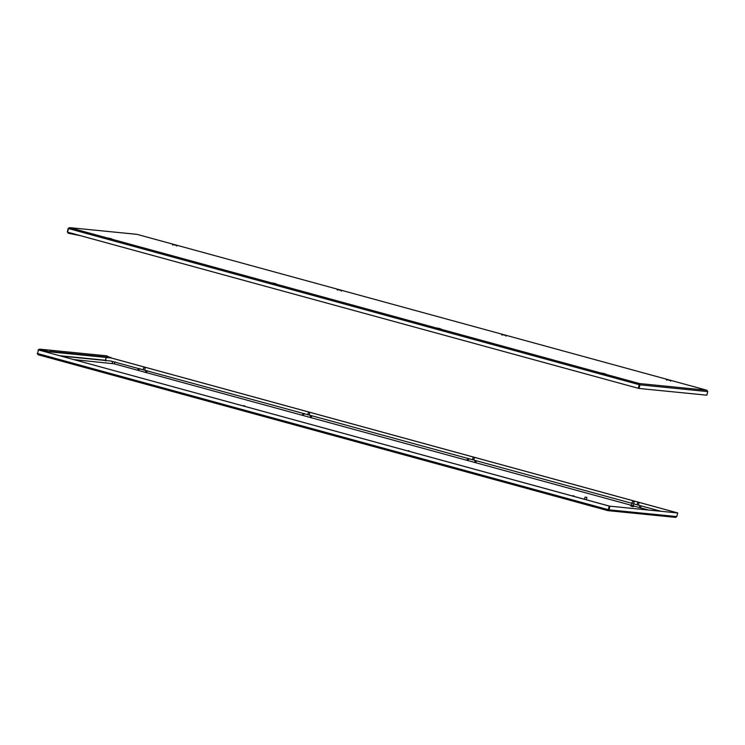 <?xml version="1.0" encoding="UTF-8"?>
<svg xmlns="http://www.w3.org/2000/svg" width="745" height="745" viewBox="0 0 745 745"><rect width="100%" height="100%" fill="white"/><g stroke="black" fill="none" stroke-linecap="round" stroke-linejoin="round"><path stroke-width="1.12" d="M37.548 353.493L38.405 350.01M106.805 360.627L105.585 360.291L105.66 361.018L105.445 360.254L106.144 357.442M37.25 353.409L38.116 354.75L607.985 510.651L675.557 517.375L676.814 516.574L677.708 512.97L609.522 506.125L608.628 509.729M677.419 512.886L110.8 357.87M110.809 357.842L677.429 512.849M105.585 360.291L106.293 357.46M607.976 510.651L38.163 354.76L37.539 353.53L38.433 349.926L609.373 506.088L608.246 510.232M608.479 509.701L607.995 510.651M37.539 353.53L608.311 509.682L609.205 506.079L38.433 349.926M676.814 516.574L609.028 509.841L609.922 506.237M677.708 512.97L609.522 506.125M106.628 355.821L110.791 357.907L49.505 351.817L39.41 349.135L106.768 355.821M49.505 351.817L39.597 349.163L38.116 349.926M38.517 350.038L39.373 349.582M49.617 351.379L110.903 357.47M586.66 497.26L585.021 497.185L584.499 499.29M633.278 506.712L630.941 506.134M633.036 506.004L631.481 505.613M634.023 506.349L631.425 506.274L630.447 505.464M633.12 505.659L631.928 505.874L631.564 505.278M633.874 501.953L632.235 501.879L631.415 505.203L633.287 505.669L634.107 502.344M73.848 359.584L114.227 363.821L631.546 505.352M633.073 505.855L648.541 509.999M144.046 367.043L145.061 367.304L144.046 367.043M143.757 367.229L145.163 367.574M79.017 360.58L80.032 360.841L79.017 360.58M78.728 360.766L80.134 361.111M243.652 405.625L244.667 405.885L243.652 405.625M243.354 405.811L244.76 406.155M308.681 412.087L309.697 412.348L308.681 412.087M308.393 412.274L309.799 412.609M408.279 450.66L409.396 451.191M473.317 457.123L474.332 457.383L473.317 457.123M473.019 457.309L474.425 457.654M572.914 495.704L573.929 495.965L572.914 495.704M572.626 495.891L574.032 496.235M637.943 502.167L638.959 502.428L637.943 502.167M637.655 502.354L639.061 502.689M136.735 234.321L69.62 227.653L639.452 383.545L639.955 384.848L639.452 383.545L638.344 388.303L67.572 232.151L68.465 228.538L69.62 227.653L68.186 228.426L67.32 231.909L68.279 233.25L70.971 233.073M69.62 227.653L136.875 234.321M68.465 228.538L639.238 384.69L639.34 383.982L638.344 388.303M639.452 383.545L706.837 390.24L137.006 234.349L706.884 390.25L707.75 391.591L706.856 395.195L639.061 388.462L639.555 384.746M707.75 391.591L639.955 384.848L639.061 388.462M67.721 232.021L68.382 232.822L77.014 234.731M80.544 235.699L68.279 233.25M39.234 350.113L43.89 350.578M105.445 360.254L59.712 355.719M39.597 349.163L106.898 355.849M311.131 417.694A1.928 0.726 -74.7 0 1 312.379 415.906L631.881 503.322M467.003 460.336A1.928 0.726 -74.7 0 1 468.251 458.548M467.655 460.54A1.928 1.741 -68.8 0 1 470.058 459.116M474.854 462.505A1.928 0.67 -77.4 0 0 474.649 460.363M475.766 462.729A1.928 0.726 -74.7 0 1 477.014 460.95M633.669 504.104A1.928 1.741 -68.8 0 1 634.693 504.151L660.74 511.21M639.489 507.55A1.928 0.67 -77.4 0 0 639.284 505.399M640.402 507.773A1.928 0.726 -74.7 0 1 641.641 505.985M112.355 363.411A1.928 1.779 -84.3 0 0 110.828 361.018L312.379 415.906M114.227 363.821A1.928 0.726 -74.7 0 1 115.466 362.042M137.741 370.256A1.928 0.726 -74.7 0 1 138.989 368.468M138.393 370.451A1.928 1.741 -68.8 0 1 140.796 369.036M145.592 372.425A1.928 0.67 -77.4 0 0 145.387 370.284M146.504 372.649A1.928 0.726 -74.7 0 1 147.743 370.87M302.377 415.291A1.928 0.726 -74.7 0 1 303.615 413.512M303.019 415.496A1.928 1.741 -68.8 0 1 305.422 414.071M310.227 417.47A1.928 0.67 -77.4 0 0 310.013 415.319M605.443 374.688L606.02 374.195L602.658 373.45L604.689 373.655L601.28 373.022L601.55 373.72M440.817 329.644L441.385 329.15L438.023 328.415L440.053 328.61L436.644 327.977L436.924 328.685M667.669 379.913L669.718 380.118L667.669 379.913M503.033 334.868L505.082 335.073L503.033 334.868M276.181 284.609L276.758 284.115L273.387 283.37L275.417 283.575L272.009 282.942L272.288 283.64M341.21 291.072L341.787 290.578L338.426 289.833L340.456 290.038L337.047 289.405L337.317 290.103M176.584 246.027L177.152 245.533L173.79 244.798L175.82 244.993L172.412 244.36L172.691 245.068M108.742 238.326L110.791 238.53L108.742 238.326M586.892 497.651L586.362 499.793M632.887 503.592L634.693 504.151M61.025 356.073L110.828 361.018M144.008 367.043L143.077 369.716M144.632 370.107L145.256 367.62M80.181 361.316L80.032 360.841M244.816 406.351L244.667 405.885M308.635 412.087L307.713 414.76M309.268 415.151L309.697 412.348M409.443 451.396L409.294 450.921M473.271 457.123L472.349 459.795M473.904 460.187L474.332 457.383M574.078 496.44L573.929 495.965M637.906 502.167L636.975 504.84M638.53 505.231L638.959 502.428M670.481 381.151L671.049 380.658L666.309 379.484L666.589 380.183M505.846 336.107L506.423 335.613L501.674 334.44L501.953 335.148M107.653 238.605L107.382 237.897L112.123 239.071L111.545 239.564"/></g></svg>
